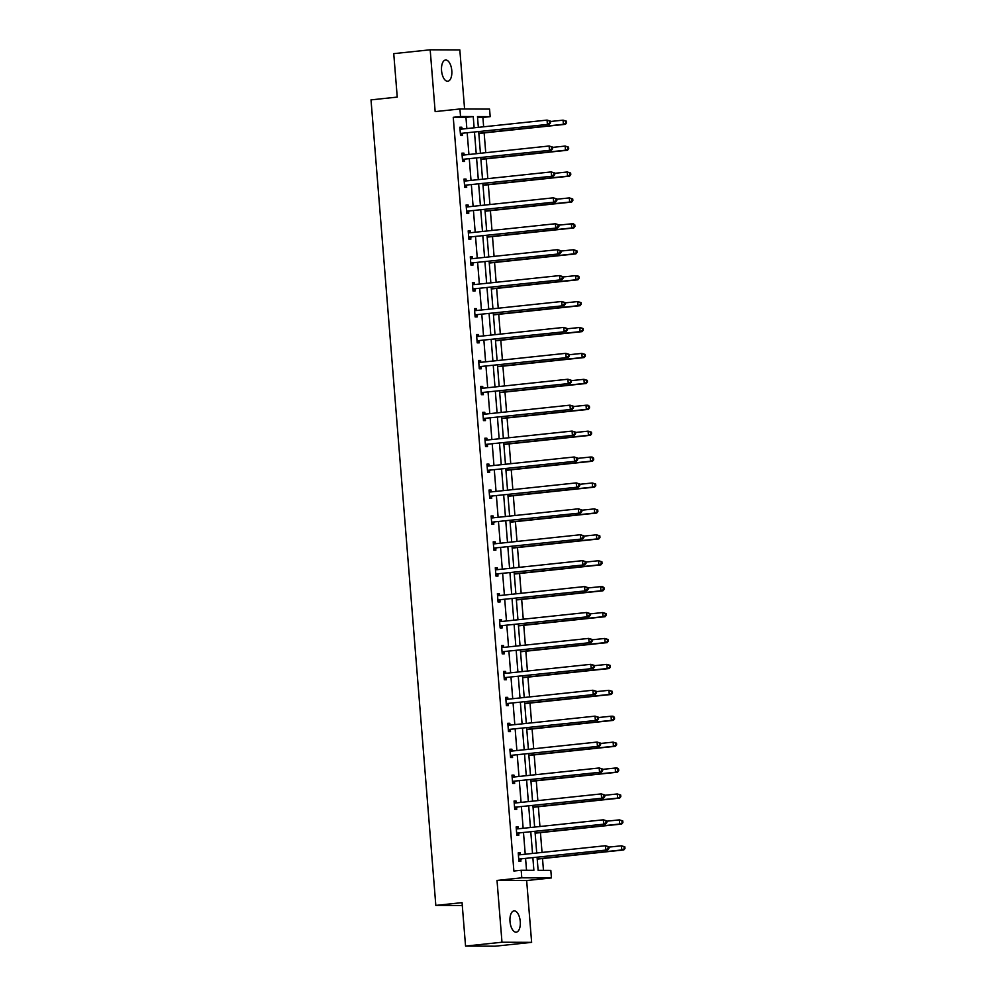 <?xml version="1.0" encoding="UTF-8"?>
<svg xmlns="http://www.w3.org/2000/svg" width="996" height="996" viewBox="0 0 996 996"><rect width="100%" height="100%" fill="white"/><g stroke="black" fill="none" stroke-linecap="round" stroke-linejoin="round"><path stroke-width="1.49" d="M510.002 921.499A10.682 5.104 -96 0 1 514.011 910.904A10.682 5.104 -96 0 1 520.261 921.537A10.682 5.104 -96 0 1 516.264 932.144A10.682 5.104 -96 0 1 510.002 921.499M441.552 70.604A10.682 5.104 -96 0 1 445.548 60.009A10.682 5.104 -96 0 1 451.798 70.641A10.682 5.104 -96 0 1 447.802 81.249A10.682 5.104 -96 0 1 441.552 70.604M464.584 109L459.828 49.912L430.185 49.8L435.152 111.602L459.928 108.975L489.571 109.099L490.181 116.657L477.482 116.607L478.341 127.351M465.555 946.088L501.984 942.228L531.627 942.353L495.199 946.2L465.555 946.088L462.057 902.637L435.825 905.414L371.01 99.874L397.242 97.098L393.744 53.647L430.185 49.8M483.645 126.791L482.898 117.428L490.181 116.657M543.467 870.342L542.521 858.552M542.036 852.427L540.442 832.631M539.944 826.518L538.35 806.71M537.865 800.597L536.271 780.802M535.773 774.689L534.18 754.881M533.694 748.768L532.101 728.972M531.603 722.859L530.009 703.052M529.523 696.939L527.93 677.143M527.432 671.018L525.838 651.222M525.353 645.109L523.759 625.301M523.261 619.188L521.667 599.393M521.182 593.28L519.588 573.472M519.09 567.359L517.497 547.563M517.011 541.451L515.418 521.643M514.92 515.53L513.326 495.722M512.84 489.609L511.247 469.813M510.749 463.7L509.155 443.892M508.67 437.779L507.076 417.984M506.578 411.871L504.984 392.063M504.499 385.95L502.905 366.155M502.407 360.029L500.814 340.234M500.328 334.121L498.735 314.313M498.237 308.2L496.655 288.404M496.157 282.291L494.564 262.483M494.078 256.37L492.485 236.575M491.987 230.462L490.393 210.654M489.908 204.541L488.314 184.746M487.816 178.62L486.222 158.825M485.737 152.712L484.143 132.904M537.081 857.369L538.126 870.317L550.825 870.367L551.435 877.924L521.792 877.812L521.182 870.255L533.881 870.305L532.872 857.805M531.627 942.353L526.66 880.551L551.435 877.924M435.825 905.414L462.293 905.513M516.165 827.153L518.157 826.941L516.152 826.941L516.824 835.246L518.816 835.258L518.667 833.391M518.157 826.941L518.306 828.809L516.239 828.099M511.994 775.324L513.986 775.112L511.981 775.112L512.654 783.416L514.658 783.416L514.509 781.561M513.986 775.112L514.135 776.98L512.069 776.27M507.823 723.494L509.815 723.283L507.811 723.27L508.483 731.587L510.487 731.587L510.338 729.732M509.815 723.283L509.964 725.138L507.91 724.441M503.652 671.665L505.644 671.453L503.64 671.441L504.312 679.745L506.317 679.758L506.167 677.903M505.644 671.453L505.794 673.308L503.739 672.611M499.482 619.836L501.474 619.624L499.469 619.612L500.141 627.916L502.146 627.928L501.996 626.073M501.474 619.624L501.623 621.479L499.569 620.782M495.323 567.994L497.303 567.795L495.298 567.782L495.971 576.086L497.975 576.099L497.826 574.244M497.303 567.795L497.452 569.65L495.398 568.953M491.153 516.165L493.132 515.953L491.128 515.953L491.8 524.257L493.804 524.27L493.655 522.402M493.132 515.953L493.281 517.82L491.227 517.111M486.982 464.335L488.961 464.124L486.957 464.124L487.629 472.428L489.634 472.428L489.484 470.573M488.961 464.124L489.111 465.991L487.056 465.281M482.811 412.506L484.791 412.294L482.786 412.294L483.458 420.598L485.463 420.598L485.313 418.743M484.791 412.294L484.94 414.149L482.886 413.452M478.64 360.677L480.62 360.465L478.615 360.452L479.288 368.769L481.292 368.769L481.143 366.914M480.62 360.465L480.769 362.32L478.715 361.623M474.47 308.847L476.449 308.636L474.445 308.623L475.117 316.927L477.121 316.94L476.972 315.085M476.449 308.636L476.598 310.491L474.544 309.793M470.299 257.018L472.278 256.806L470.274 256.794L470.946 265.098L472.951 265.11L472.801 263.255M472.278 256.806L472.428 258.661L470.373 257.964M466.128 205.176L468.108 204.977L466.103 204.964L466.775 213.269L468.78 213.281L468.63 211.413M468.108 204.977L468.257 206.832L466.203 206.122M461.957 153.347L463.937 153.135L461.932 153.135L462.605 161.439L464.609 161.452L464.46 159.584M463.937 153.135L464.086 155.003L462.032 154.293M526.523 870.267L525.589 858.577M525.228 854.207L523.498 832.668M523.149 828.298L521.418 806.748M521.057 802.378L519.327 780.827M518.978 776.457L517.248 754.918M516.887 750.548L515.156 728.997M514.808 724.627L513.077 703.089M512.728 698.719L510.985 677.168M510.637 672.798L508.906 651.26M508.558 646.89L506.815 625.339M506.466 620.969L504.735 599.418M504.387 595.048L502.644 573.509M502.295 569.139L500.565 547.588M500.216 543.218L498.473 521.68M498.125 517.31L496.394 495.759M496.045 491.389L494.302 469.851M493.954 465.468L492.223 443.93M491.875 439.56L490.144 418.009M489.783 413.639L488.052 392.1M487.704 387.73L485.973 366.179M485.612 361.809L483.882 340.271M483.533 335.901L481.803 314.35M481.442 309.98L479.711 288.429M479.362 284.059L477.632 262.521M477.271 258.151L475.54 236.6M475.192 232.23L473.461 210.691M473.1 206.321L471.369 184.77M471.021 180.401L469.29 158.862M468.929 154.48L467.199 132.941M466.85 128.571L465.954 117.354L453.255 117.304L513.886 871.027L521.182 870.255M459.866 127.438L461.858 127.227L459.853 127.214L460.526 135.518L462.53 135.531L462.381 133.676M461.858 127.227L462.007 129.082L459.94 128.384M464.036 179.268L466.028 179.056L464.024 179.043L464.696 187.348L466.688 187.36L466.539 185.505M466.028 179.056L466.178 180.911L464.111 180.214M468.207 231.097L470.199 230.885L468.195 230.873L468.867 239.189L470.859 239.189L470.71 237.334M470.199 230.885L470.349 232.74L468.282 232.043M472.378 282.926L474.37 282.715L472.365 282.715L473.038 291.019L475.03 291.019L474.88 289.164M474.37 282.715L474.519 284.582L472.453 283.872M476.549 334.756L478.541 334.544L476.536 334.544L477.196 342.848L479.201 342.861L479.051 340.993M478.541 334.544L478.69 336.411L476.623 335.702M480.719 386.585L482.711 386.386L480.707 386.373L481.367 394.677L483.371 394.69L483.222 392.822M482.711 386.386L482.861 388.241L480.794 387.544M484.89 438.427L486.882 438.215L484.878 438.203L485.538 446.507L487.542 446.519L487.393 444.664M486.882 438.215L487.032 440.07L484.965 439.373M489.061 490.256L491.053 490.044L489.048 490.032L489.708 498.336L491.713 498.349L491.563 496.494M491.053 490.044L491.202 491.9L489.136 491.202M493.232 542.085L495.224 541.874L493.219 541.861L493.879 550.178L495.884 550.178L495.734 548.323M495.224 541.874L495.373 543.729L493.306 543.032M497.402 593.915L499.382 593.703L497.39 593.703L498.05 602.007L500.054 602.007L499.905 600.152M499.382 593.703L499.531 595.558L497.477 594.861M501.573 645.744L503.553 645.533L501.561 645.533L502.221 653.837L504.225 653.849L504.076 651.982M503.553 645.533L503.702 647.4L501.648 646.69M505.744 697.573L507.723 697.374L505.731 697.362L506.391 705.666L508.396 705.678L508.246 703.811M507.723 697.374L507.873 699.229L505.819 698.532M509.915 749.415L511.894 749.204L509.89 749.191L510.562 757.495L512.567 757.508L512.417 755.653M511.894 749.204L512.044 751.059L509.989 750.362M514.085 801.245L516.065 801.033L514.061 801.021L514.733 809.325L516.737 809.337L516.588 807.482M516.065 801.033L516.214 802.888L514.16 802.191M518.256 853.074L520.236 852.862L518.231 852.85L518.904 861.167L520.908 861.167L520.759 859.311M520.236 852.862L520.385 854.717L518.331 854.02M453.255 117.304L460.538 116.532L459.928 108.975M526.66 880.551L497.016 880.427L501.984 942.228M497.016 880.427L521.792 877.812M474.133 127.799L473.237 116.594L460.538 116.532M532.524 853.435L530.781 831.897M530.432 827.527L528.702 805.976M528.353 801.606L526.61 780.067M526.262 775.697L524.531 754.146M524.182 749.776L522.452 728.225M522.091 723.855L520.36 702.317M520.012 697.947L518.281 676.396M517.92 672.026L516.189 650.488M515.841 646.118L514.11 624.567M513.749 620.197L512.019 598.658M511.67 594.276L509.94 572.737M509.579 568.367L507.848 546.816M507.499 542.447L505.769 520.908M505.408 516.538L503.677 494.987M503.329 490.617L501.598 469.079M501.237 464.709L499.506 443.158M499.158 438.788L497.427 417.237M497.079 412.867L495.336 391.328M494.987 386.958L493.257 365.408M492.908 361.038L491.165 339.499M490.816 335.129L489.086 313.578M488.737 309.208L486.994 287.67M486.646 283.287L484.915 261.749M484.566 257.379L482.823 235.828M482.475 231.458L480.744 209.919M480.396 205.55L478.653 183.999M478.304 179.629L476.574 158.09M476.225 153.72L474.482 132.169M478.703 131.721L480.433 153.272M480.782 157.642L482.512 179.18M482.873 183.563L484.604 205.101M484.952 209.471L486.683 231.022M487.032 235.392L488.775 256.931M489.123 261.301L490.854 282.852M491.202 287.221L492.945 308.76M493.294 313.13L495.024 334.681M495.373 339.051L497.116 360.589M497.465 364.972L499.195 386.51M499.544 390.88L501.287 412.431M501.635 416.801L503.366 438.34M503.715 442.71L505.458 464.261M505.806 468.63L507.537 490.169M507.885 494.539L509.628 516.09M509.977 520.46L511.707 542.011M512.056 546.381L513.787 567.919M514.148 572.289L515.878 593.84M516.227 598.21L517.957 619.749M518.318 624.119L520.049 645.669M520.398 650.039L522.128 671.578M522.489 675.96L524.22 697.499M524.568 701.869L526.299 723.42M526.66 727.79L528.39 749.328M528.739 753.698L530.47 775.249M530.831 779.619L532.561 801.158M532.91 805.527L534.64 827.078M535.001 831.448L536.732 852.987M482.898 117.428L477.545 117.404M465.954 117.354L473.237 116.594M461.111 133.364L549.394 124.251L461.111 133.364A1.668 1.469 -89.8 0 0 460.575 133.539L460.376 133.663M549.78 122.794L547.389 124.239L547.053 120.093L550.452 121.139L549.643 121.139L549.78 122.794L550.576 122.807L550.452 121.139M460.003 129.069L460.227 129.144A1.668 1.469 -89.8 0 0 460.775 129.206L547.053 120.093L549.643 121.139M463.115 133.377A1.668 1.469 -89.8 0 0 462.58 133.551L460.463 134.796M549.394 124.251L550.576 122.807M478.839 133.501A1.668 1.469 90.2 0 1 479.138 133.439L565.417 124.313L563.412 124.301L563.076 120.155L550.477 121.487M478.815 133.252L563.412 124.301L566.6 122.869L566.475 121.201L565.666 121.201L565.803 122.857M565.666 121.201L563.076 120.155L566.475 121.201M566.6 122.869L565.417 124.313M463.202 159.285L551.473 150.159L463.202 159.285A1.668 1.469 -89.8 0 0 462.667 159.46L462.455 159.584M551.871 148.715L549.468 150.159L549.132 146.001L552.531 147.059L551.734 147.047L551.871 148.715L552.668 148.715L552.531 147.059M462.082 154.99L462.306 155.065A1.668 1.469 -89.8 0 0 462.866 155.127L549.132 146.001L551.734 147.047M465.194 159.285A1.668 1.469 -89.8 0 0 464.671 159.472L462.542 160.705M551.473 150.159L552.668 148.715M465.281 185.194L553.552 176.08L465.281 185.194A1.668 1.469 -89.8 0 0 464.746 185.381L464.547 185.493M553.95 174.624L551.56 176.068L551.224 171.922L554.623 172.968L553.813 172.968L553.95 174.624L554.747 174.636L554.623 172.968M464.173 180.911L464.397 180.986A1.668 1.469 -89.8 0 0 464.945 181.048L551.224 171.922L553.813 172.968M467.286 185.206A1.668 1.469 -89.8 0 0 466.75 185.381L464.634 186.626M553.552 176.08L554.747 174.636M480.931 159.422A1.668 1.469 90.2 0 1 481.23 159.348L567.496 150.234L565.491 150.222L565.155 146.063L552.556 147.396M480.906 159.161L565.491 150.222L568.691 148.778L568.554 147.122L567.757 147.122L567.894 148.778M567.757 147.122L565.155 146.063L568.554 147.122M568.691 148.778L567.496 150.234M483.01 185.331A1.668 1.469 90.2 0 1 483.309 185.268L569.588 176.143L567.583 176.143L567.247 171.984L554.648 173.316M482.985 185.082L567.583 176.143L570.77 174.698L570.646 173.03L569.837 173.03L569.973 174.698M569.837 173.03L567.247 171.984L570.646 173.03M570.77 174.698L569.588 176.143M467.373 211.115L555.644 202.001L467.373 211.115A1.668 1.469 -89.8 0 0 466.838 211.289L466.626 211.413M556.029 200.545L553.639 201.989L553.303 197.831L556.702 198.889L555.905 198.889L556.029 200.545L556.839 200.545L556.702 198.889M466.253 206.819L466.477 206.894A1.668 1.469 -89.8 0 0 467.037 206.956L553.303 197.831L555.905 198.889M469.365 211.115A1.668 1.469 -89.8 0 0 468.83 211.301L466.713 212.534M555.644 202.001L556.839 200.545M485.102 211.252A1.668 1.469 90.2 0 1 485.388 211.189L571.667 202.064L569.662 202.051L569.326 197.905L556.727 199.237M485.077 211.003L569.662 202.051L572.862 200.607L572.725 198.951L571.928 198.951L572.065 200.607M571.928 198.951L569.326 197.905L572.725 198.951M572.862 200.607L571.667 202.064M469.452 237.023L557.723 227.91L469.452 237.023A1.668 1.469 -89.8 0 0 468.917 237.21L468.718 237.322M558.121 226.466L555.731 227.91L555.395 223.751L558.793 224.797L557.984 224.797L558.121 226.466L558.918 226.466L558.793 224.797M468.344 232.74L468.568 232.815A1.668 1.469 -89.8 0 0 469.116 232.877L555.395 223.751L557.984 224.797M471.457 237.036A1.668 1.469 -89.8 0 0 470.921 237.21L468.805 238.455M557.723 227.91L558.918 226.466M487.181 237.173A1.668 1.469 90.2 0 1 487.48 237.098L573.758 227.972L571.754 227.972L571.418 223.814L558.818 225.146M487.156 236.911L571.754 227.972L574.941 226.528L574.817 224.872L574.007 224.859L574.144 226.528M574.007 224.859L571.418 223.814L573.422 223.826L574.817 224.872M574.941 226.528L573.758 227.972M471.531 262.944L559.814 253.831L471.531 262.944A1.668 1.469 -89.8 0 0 471.008 263.118L470.797 263.243M560.2 252.374L557.81 253.818L557.474 249.672L560.873 250.718L560.076 250.718L560.2 252.374L561.009 252.374L560.873 250.718M470.423 258.649L470.647 258.723A1.668 1.469 -89.8 0 0 471.208 258.786L557.474 249.672L560.076 250.718M473.536 262.956A1.668 1.469 -89.8 0 0 473 263.131L470.884 264.376M559.814 253.831L561.009 252.374M489.26 263.081A1.668 1.469 90.2 0 1 489.559 263.019L575.837 253.893L573.833 253.88L573.497 249.735L560.897 251.067M489.248 262.832L573.833 253.88L577.033 252.449L576.896 250.78L576.099 250.78L576.236 252.436M576.099 250.78L573.497 249.735L576.896 250.78M577.033 252.449L575.837 253.893M473.623 288.865L561.893 279.739L473.623 288.865A1.668 1.469 -89.8 0 0 473.088 289.039L472.888 289.164M562.292 278.295L559.901 279.739L559.565 275.581L562.964 276.639L562.155 276.627L562.292 278.295L563.089 278.295L562.964 276.639M472.515 284.57L472.739 284.644A1.668 1.469 -89.8 0 0 473.287 284.707L559.565 275.581L562.155 276.627M475.627 288.865A1.668 1.469 -89.8 0 0 475.092 289.039L472.976 290.284M561.893 279.739L563.089 278.295M491.352 289.002A1.668 1.469 90.2 0 1 491.651 288.927L577.917 279.801L575.925 279.801L575.588 275.643L562.989 276.975M491.327 288.74L575.925 279.801L579.112 278.357L578.987 276.701L578.178 276.689L578.315 278.357M578.178 276.689L575.588 275.643L577.593 275.655L578.987 276.701M579.112 278.357L577.917 279.801M475.702 314.773L563.985 305.66L475.702 314.773A1.668 1.469 -89.8 0 0 475.179 314.948L474.968 315.072M564.371 304.203L561.981 305.648L561.644 301.502L565.043 302.547L564.246 302.547L564.371 304.203L565.18 304.216L565.043 302.547M474.594 310.478L474.818 310.565A1.668 1.469 -89.8 0 0 475.378 310.628L561.644 301.502L564.246 302.547M477.707 314.786A1.668 1.469 -89.8 0 0 477.171 314.96L475.055 316.205M563.985 305.66L565.18 304.216M493.431 314.91A1.668 1.469 90.2 0 1 493.73 314.848L580.008 305.722L578.004 305.71L577.668 301.564L565.068 302.896M493.418 314.661L578.004 305.71L581.203 304.278L581.066 302.61L580.27 302.61L580.394 304.266M580.27 302.61L577.668 301.564L581.066 302.61M581.203 304.278L580.008 305.722M477.794 340.694L566.064 331.581L477.794 340.694A1.668 1.469 -89.8 0 0 477.258 340.869L477.047 340.993M566.463 330.124L564.06 331.568L563.736 327.41L567.122 328.468L566.326 328.456L566.463 330.124L567.259 330.124L567.122 328.468M476.686 336.399L476.91 336.474A1.668 1.469 -89.8 0 0 477.458 336.536L563.736 327.41L566.326 328.456M479.798 340.694A1.668 1.469 -89.8 0 0 479.263 340.881L477.146 342.114M566.064 331.581L567.259 330.124M495.522 340.831A1.668 1.469 90.2 0 1 495.821 340.757L582.087 331.643L580.095 331.631L579.759 327.472L567.16 328.805M495.498 340.582L580.095 331.631L583.283 330.186L583.158 328.531L582.349 328.531L582.486 330.186M582.349 328.531L579.759 327.472L583.158 328.531M583.283 330.186L582.087 331.643M479.873 366.603L568.156 357.489L479.873 366.603A1.668 1.469 -89.8 0 0 479.337 366.789L479.138 366.901M568.542 356.033L566.151 357.477L565.815 353.331L569.214 354.377L568.417 354.377L568.542 356.033L569.351 356.045L569.214 354.377M478.765 362.32L478.989 362.395A1.668 1.469 -89.8 0 0 479.549 362.457L565.815 353.331L568.417 354.377M481.877 366.615A1.668 1.469 -89.8 0 0 481.342 366.789L479.225 368.034M568.156 357.489L569.351 356.045M481.964 392.524L570.235 383.41L481.964 392.524A1.668 1.469 -89.8 0 0 481.429 392.698L481.217 392.822M570.633 381.954L568.23 383.398L567.907 379.239L571.293 380.298L570.496 380.298L570.633 381.954L571.43 381.954L571.293 380.298M480.856 388.228L481.08 388.303A1.668 1.469 -89.8 0 0 481.628 388.365L567.907 379.239L570.496 380.298M483.969 392.536A1.668 1.469 -89.8 0 0 483.434 392.71L481.317 393.943M570.235 383.41L571.43 381.954M484.044 418.432L572.327 409.319L484.044 418.432A1.668 1.469 -89.8 0 0 483.508 418.619L483.309 418.731M572.712 407.874L570.322 409.319L569.986 405.16L573.385 406.206L572.588 406.206L572.712 407.874L573.522 407.874L573.385 406.206M482.935 414.149L483.16 414.224A1.668 1.469 -89.8 0 0 483.72 414.286L569.986 405.16L572.588 406.206M486.048 418.445A1.668 1.469 -89.8 0 0 485.513 418.619L483.396 419.864M572.327 409.319L573.522 407.874M486.135 444.353L574.406 435.24L486.135 444.353A1.668 1.469 -89.8 0 0 485.6 444.527L485.388 444.652M574.804 433.783L572.401 435.227L572.078 431.081L575.464 432.127L574.667 432.127L574.804 433.783L575.601 433.783L575.464 432.127M485.027 440.058L485.251 440.132A1.668 1.469 -89.8 0 0 485.799 440.195L572.078 431.081L574.667 432.127M488.14 444.365A1.668 1.469 -89.8 0 0 487.604 444.54L485.488 445.785M574.406 435.24L575.601 433.783M488.214 470.274L576.497 461.148L488.214 470.274A1.668 1.469 -89.8 0 0 487.679 470.448L487.48 470.573M576.883 459.704L574.493 461.148L574.157 456.99L577.556 458.048L576.759 458.036L576.883 459.704L577.692 459.704L577.556 458.048M487.106 465.979L487.33 466.053A1.668 1.469 -89.8 0 0 487.878 466.116L574.157 456.99L576.759 458.036M490.219 470.274A1.668 1.469 -89.8 0 0 489.683 470.461L487.567 471.693M576.497 461.148L577.692 459.704M490.306 496.182L578.576 487.069L490.306 496.182A1.668 1.469 -89.8 0 0 489.771 496.357L489.559 496.481M578.975 485.612L576.572 487.056L576.248 482.911L579.635 483.956L578.838 483.956L578.975 485.612L579.772 485.625L579.635 483.956M489.198 491.9L489.41 491.974A1.668 1.469 -89.8 0 0 489.97 492.036L576.248 482.911L578.838 483.956M492.31 496.195A1.668 1.469 -89.8 0 0 491.775 496.369L489.659 497.614M578.576 487.069L579.772 485.625M492.385 522.103L580.668 512.99L492.385 522.103A1.668 1.469 -89.8 0 0 491.85 522.278L491.651 522.402M581.054 511.533L578.664 512.977L578.327 508.819L581.726 509.877L580.917 509.877L581.054 511.533L581.863 511.533L581.726 509.877M491.277 517.808L491.501 517.883A1.668 1.469 -89.8 0 0 492.049 517.945L578.327 508.819L580.917 509.877M494.39 522.103A1.668 1.469 -89.8 0 0 493.854 522.29L491.738 523.523M580.668 512.99L581.863 511.533M494.477 548.012L582.747 538.898L494.477 548.012A1.668 1.469 -89.8 0 0 493.941 548.198L493.73 548.31M583.146 537.454L580.743 538.898L580.407 534.74L583.805 535.786L583.009 535.786L583.146 537.454L583.942 537.454L583.805 535.786M493.369 543.729L493.58 543.804A1.668 1.469 -89.8 0 0 494.141 543.866L580.407 534.74L583.009 535.786M496.481 548.024A1.668 1.469 -89.8 0 0 495.946 548.198L493.829 549.443M582.747 538.898L583.942 537.454M496.556 573.933L584.839 564.819L496.556 573.933A1.668 1.469 -89.8 0 0 496.02 574.107L495.821 574.231M585.225 563.363L582.834 564.807L582.498 560.661L585.897 561.707L585.088 561.707L585.225 563.363L586.034 563.363L585.897 561.707M495.448 569.637L495.672 569.712A1.668 1.469 -89.8 0 0 496.22 569.774L582.498 560.661L585.088 561.707M498.56 573.945A1.668 1.469 -89.8 0 0 498.025 574.119L495.908 575.364M584.839 564.819L586.034 563.363M498.647 599.853L586.918 590.728L498.647 599.853A1.668 1.469 -89.8 0 0 498.112 600.028L497.9 600.14M587.316 589.283L584.913 590.728L584.577 586.569L587.976 587.628L587.179 587.615L587.316 589.283L588.113 589.283L587.976 587.628M497.539 595.558L497.751 595.633A1.668 1.469 -89.8 0 0 498.311 595.695L584.577 586.569L587.179 587.615M500.652 599.853A1.668 1.469 -89.8 0 0 500.117 600.028L498 601.273M586.918 590.728L588.113 589.283M497.602 366.74A1.668 1.469 90.2 0 1 497.9 366.677L584.179 357.552L582.174 357.552L581.838 353.393L569.239 354.725M497.589 366.491L582.174 357.552L585.374 356.107L585.237 354.439L584.44 354.439L584.565 356.107M584.44 354.439L581.838 353.393L585.237 354.439M585.374 356.107L584.179 357.552M499.693 392.661A1.668 1.469 90.2 0 1 499.992 392.598L586.258 383.472L584.266 383.46L583.93 379.314L571.331 380.646M499.668 392.412L584.266 383.46L587.453 382.016L587.329 380.36L586.52 380.36L586.656 382.016M586.52 380.36L583.93 379.314L587.329 380.36M587.453 382.016L586.258 383.472M501.772 418.581A1.668 1.469 90.2 0 1 502.071 418.507L588.35 409.381L586.345 409.381L586.009 405.223L573.41 406.555M501.76 418.32L586.345 409.381L589.545 407.937L589.408 406.281L588.611 406.268L588.736 407.937M588.611 406.268L586.009 405.223L588.014 405.235L589.408 406.281M589.545 407.937L588.35 409.381M503.864 444.49A1.668 1.469 90.2 0 1 504.163 444.428L590.429 435.302L588.424 435.289L588.101 431.144L575.501 432.476M503.839 444.241L588.424 435.289L591.624 433.858L591.487 432.189L590.69 432.189L590.827 433.845M590.69 432.189L588.101 431.144L591.487 432.189M591.624 433.858L590.429 435.302M505.943 470.411A1.668 1.469 90.2 0 1 506.242 470.336L592.52 461.223L590.516 461.21L590.18 457.052L577.58 458.384M505.931 470.149L590.516 461.21L593.716 459.766L593.579 458.11L592.782 458.098L592.906 459.766M592.782 458.098L590.18 457.052L592.184 457.064L593.579 458.11M593.716 459.766L592.52 461.223M508.035 496.319A1.668 1.469 90.2 0 1 508.334 496.257L594.6 487.131L592.595 487.119L592.271 482.973L579.672 484.305M508.01 496.07L592.595 487.119L595.795 485.687L595.658 484.019L594.861 484.019L594.998 485.675M594.861 484.019L592.271 482.973L595.658 484.019M595.795 485.687L594.6 487.131M510.114 522.24A1.668 1.469 90.2 0 1 510.413 522.178L596.691 513.052L594.687 513.04L594.351 508.881L581.751 510.213M510.101 521.991L594.687 513.04L597.886 511.595L597.749 509.94L596.953 509.94L597.077 511.595M596.953 509.94L594.351 508.881L597.749 509.94M597.886 511.595L596.691 513.052M512.205 548.161A1.668 1.469 90.2 0 1 512.504 548.086L598.77 538.961L596.766 538.961L596.442 534.802L583.843 536.134M512.181 547.9L596.766 538.961L599.966 537.516L599.829 535.848L599.032 535.848L599.169 537.516M599.032 535.848L596.442 534.802L599.829 535.848M599.966 537.516L598.77 538.961M514.285 574.07A1.668 1.469 90.2 0 1 514.583 574.007L600.862 564.881L598.857 564.869L598.521 560.723L585.922 562.055M514.272 573.821L598.857 564.869L602.057 563.425L601.92 561.769L601.123 561.769L601.248 563.425M601.123 561.769L598.521 560.723L601.92 561.769M602.057 563.425L600.862 564.881M516.376 599.99A1.668 1.469 90.2 0 1 516.675 599.916L602.941 590.79L600.937 590.79L600.613 586.632L588.014 587.964M516.351 599.729L600.937 590.79L604.136 589.346L603.999 587.69L603.203 587.677L603.339 589.346M603.203 587.677L600.613 586.632L602.605 586.644L603.999 587.69M604.136 589.346L602.941 590.79M500.727 625.762L589.01 616.649L500.727 625.762A1.668 1.469 -89.8 0 0 500.191 625.936L499.992 626.061M589.395 615.192L587.005 616.636L586.669 612.49L590.068 613.536L589.259 613.536L589.395 615.192L590.205 615.204L590.068 613.536M499.619 621.467L499.843 621.541A1.668 1.469 -89.8 0 0 500.39 621.616L586.669 612.49L589.259 613.536M502.731 625.774A1.668 1.469 -89.8 0 0 502.196 625.949L500.079 627.194M589.01 616.649L590.205 615.204M518.455 625.899A1.668 1.469 90.2 0 1 518.754 625.837L605.033 616.711L603.028 616.698L602.692 612.552L590.093 613.885M518.443 625.65L603.028 616.698L606.228 615.267L606.091 613.598L605.282 613.598L605.419 615.254M605.282 613.598L602.692 612.552L606.091 613.598M606.228 615.267L605.033 616.711M502.818 651.683L591.089 642.557L502.818 651.683A1.668 1.469 -89.8 0 0 502.283 651.857L502.071 651.982M591.487 641.113L589.084 642.557L588.748 638.399L592.147 639.457L591.35 639.444L591.487 641.113L592.284 641.113L592.147 639.457M501.71 647.388L501.922 647.462A1.668 1.469 -89.8 0 0 502.482 647.525L588.748 638.399L591.35 639.444M504.823 651.683A1.668 1.469 -89.8 0 0 504.287 651.87L502.171 653.102M591.089 642.557L592.284 641.113M520.547 651.82A1.668 1.469 90.2 0 1 520.846 651.745L607.112 642.632L605.107 642.619L604.771 638.461L592.172 639.793M520.522 651.558L605.107 642.619L608.307 641.175L608.17 639.519L607.373 639.519L607.51 641.175M607.373 639.519L604.771 638.461L608.17 639.519M608.307 641.175L607.112 642.632M504.897 677.591L593.18 668.478L504.897 677.591A1.668 1.469 -89.8 0 0 504.362 677.778L504.163 677.89M593.566 667.021L591.176 668.465L590.84 664.32L594.239 665.365L593.429 665.365L593.566 667.021L594.363 667.034L594.239 665.365M503.789 673.308L504.013 673.383A1.668 1.469 -89.8 0 0 504.561 673.445L590.84 664.32L593.429 665.365M506.902 677.604A1.668 1.469 -89.8 0 0 506.366 677.778L504.25 679.023M593.18 668.478L594.363 667.034M522.626 677.728A1.668 1.469 90.2 0 1 522.925 677.666L609.203 668.54L607.199 668.54L606.863 664.382L594.263 665.714M522.614 677.479L607.199 668.54L610.399 667.096L610.262 665.428L609.452 665.428L609.589 667.096M609.452 665.428L606.863 664.382L610.262 665.428M610.399 667.096L609.203 668.54M506.989 703.512L595.259 694.399L506.989 703.512A1.668 1.469 -89.8 0 0 506.454 703.686L506.242 703.811M595.658 692.942L593.255 694.386L592.919 690.228L596.318 691.286L595.521 691.286L595.658 692.942L596.455 692.942L596.318 691.286M505.881 699.217L506.093 699.292A1.668 1.469 -89.8 0 0 506.653 699.354L592.919 690.228L595.521 691.286M508.993 703.512A1.668 1.469 -89.8 0 0 508.458 703.699L506.329 704.931M595.259 694.399L596.455 692.942M524.718 703.649A1.668 1.469 90.2 0 1 525.017 703.587L611.283 694.461L609.278 694.449L608.942 690.303L596.343 691.635M524.693 703.4L609.278 694.449L612.478 693.004L612.341 691.349L611.544 691.349L611.681 693.004M611.544 691.349L608.942 690.303L612.341 691.349M612.478 693.004L611.283 694.461M509.068 729.421L597.351 720.307L509.068 729.421A1.668 1.469 -89.8 0 0 508.533 729.607L508.334 729.719M597.737 718.863L595.347 720.307L595.01 716.149L598.409 717.195L597.6 717.195L597.737 718.863L598.534 718.863L598.409 717.195M507.96 725.138L508.184 725.213A1.668 1.469 -89.8 0 0 508.732 725.275L595.01 716.149L597.6 717.195M511.073 729.433A1.668 1.469 -89.8 0 0 510.537 729.607L508.421 730.852M597.351 720.307L598.534 718.863M526.797 729.57A1.668 1.469 90.2 0 1 527.096 729.495L613.374 720.369L611.37 720.369L611.034 716.211L598.434 717.543M526.772 729.309L611.37 720.369L614.557 718.925L614.432 717.269L613.623 717.257L613.76 718.925M613.623 717.257L611.034 716.211L613.038 716.224L614.432 717.269M614.557 718.925L613.374 720.369M511.16 755.342L599.43 746.228L511.16 755.342A1.668 1.469 -89.8 0 0 510.624 755.516L510.413 755.64M599.829 744.771L597.426 746.216L597.09 742.07L600.488 743.116L599.692 743.116L599.829 744.771L600.625 744.771L600.488 743.116M510.039 751.046L510.263 751.121A1.668 1.469 -89.8 0 0 510.824 751.183L597.09 742.07L599.692 743.116M513.152 755.354A1.668 1.469 -89.8 0 0 512.629 755.528L510.5 756.773M599.43 746.228L600.625 744.771M528.888 755.478A1.668 1.469 90.2 0 1 529.187 755.416L615.453 746.29L613.449 746.278L613.113 742.132L600.513 743.464M528.864 755.229L613.449 746.278L616.649 744.846L616.512 743.178L615.715 743.178L615.852 744.834M615.715 743.178L613.113 742.132L616.512 743.178M616.649 744.846L615.453 746.29M513.239 781.262L601.522 772.137L513.239 781.262A1.668 1.469 -89.8 0 0 512.703 781.437L512.504 781.561M601.908 770.692L599.517 772.137L599.181 767.978L602.58 769.037L601.771 769.024L601.908 770.692L602.705 770.692L602.58 769.037M512.131 776.967L512.355 777.042A1.668 1.469 -89.8 0 0 512.903 777.104L599.181 767.978L601.771 769.024M515.243 781.262A1.668 1.469 -89.8 0 0 514.708 781.437L512.591 782.682M601.522 772.137L602.705 770.692M530.968 781.399A1.668 1.469 90.2 0 1 531.266 781.325L617.545 772.199L615.54 772.199L615.204 768.041L602.605 769.373M530.943 781.138L615.54 772.199L618.728 770.755L618.603 769.099L617.794 769.086L617.931 770.755M617.794 769.086L615.204 768.041L617.209 768.053L618.603 769.099M618.728 770.755L617.545 772.199M515.33 807.171L603.601 798.057L515.33 807.171A1.668 1.469 -89.8 0 0 514.795 807.345L514.583 807.47M603.999 796.601L601.596 798.045L601.26 793.899L604.659 794.945L603.862 794.945L603.999 796.601L604.796 796.613L604.659 794.945M514.21 802.876L514.434 802.963A1.668 1.469 -89.8 0 0 514.994 803.025L601.26 793.899L603.862 794.945M517.322 807.183A1.668 1.469 -89.8 0 0 516.8 807.358L514.671 808.603M603.601 798.057L604.796 796.613M533.059 807.308A1.668 1.469 90.2 0 1 533.358 807.246L619.624 798.12L617.62 798.107L617.283 793.961L604.684 795.294M533.034 807.059L617.62 798.107L620.819 796.676L620.682 795.007L619.885 795.007L620.022 796.663M619.885 795.007L617.283 793.961L620.682 795.007M620.819 796.676L619.624 798.12M517.41 833.092L605.68 823.978L517.41 833.092A1.668 1.469 -89.8 0 0 516.874 833.266L516.675 833.391M606.078 822.522L603.688 823.966L603.352 819.808L606.751 820.866L605.942 820.853L606.078 822.522L606.875 822.522L606.751 820.866M516.302 828.797L516.526 828.871A1.668 1.469 -89.8 0 0 517.073 828.933L603.352 819.808L605.942 820.853M519.414 833.092A1.668 1.469 -89.8 0 0 518.879 833.279L516.762 834.511M605.68 823.978L606.875 822.522M535.138 833.229A1.668 1.469 90.2 0 1 535.437 833.154L621.716 824.041L619.711 824.028L619.375 819.87L606.776 821.202M535.113 832.98L619.711 824.028L622.898 822.584L622.774 820.928L621.965 820.928L622.102 822.584M621.965 820.928L619.375 819.87L622.774 820.928M622.898 822.584L621.716 824.041M519.501 859L607.772 849.887L519.501 859A1.668 1.469 -89.8 0 0 518.966 859.187L518.754 859.299M608.158 848.43L605.767 849.874L605.431 845.729L608.83 846.774L608.033 846.774L608.158 848.43L608.967 848.443L608.83 846.774M518.381 854.717L518.605 854.792A1.668 1.469 -89.8 0 0 519.165 854.854L605.431 845.729L608.033 846.774M521.493 859.013A1.668 1.469 -89.8 0 0 520.958 859.187L518.841 860.432M607.772 849.887L608.967 848.443M537.23 859.15A1.668 1.469 90.2 0 1 537.516 859.075L623.795 849.949L621.79 849.949L621.454 845.791L608.855 847.123M537.205 858.888L621.79 849.949L624.99 848.505L624.853 846.837L624.056 846.837L624.193 848.505M624.056 846.837L621.454 845.791L624.853 846.837M624.99 848.505L623.795 849.949M460.227 129.144L461.322 129.156M460.575 133.539L462.58 133.551M462.306 155.065L463.414 155.065M462.667 159.46L464.671 159.472M464.397 180.986L465.493 180.986M464.746 185.381L466.75 185.381M466.477 206.894L467.585 206.907M466.838 211.289L468.83 211.301M468.568 232.815L469.664 232.815M468.917 237.21L470.921 237.21M470.647 258.723L471.755 258.736M471.008 263.118L473 263.131M472.739 284.644L473.835 284.644M473.088 289.039L475.092 289.039M474.818 310.565L475.926 310.565M475.179 314.948L477.171 314.96M476.91 336.474L478.005 336.474M477.258 340.869L479.263 340.881M478.989 362.395L480.097 362.395M479.337 366.789L481.342 366.789M481.08 388.303L482.176 388.315M481.429 392.698L483.434 392.71M483.16 414.224L484.268 414.224M483.508 418.619L485.513 418.619M485.251 440.132L486.347 440.145M485.6 444.527L487.604 444.54M487.33 466.053L488.438 466.053M487.679 470.448L489.683 470.461M489.41 491.974L490.518 491.974M489.771 496.357L491.775 496.369M491.501 517.883L492.609 517.895M491.85 522.278L493.854 522.29M493.58 543.804L494.688 543.804M493.941 548.198L495.946 548.198M495.672 569.712L496.78 569.724M496.02 574.107L498.025 574.119M497.751 595.633L498.859 595.633M498.112 600.028L500.117 600.028M499.843 621.541L500.951 621.554M500.191 625.936L502.196 625.949M501.922 647.462L503.03 647.462M502.283 651.857L504.287 651.87M504.013 673.383L505.121 673.383M504.362 677.778L506.366 677.778M506.093 699.292L507.201 699.304M506.454 703.686L508.458 703.699M508.184 725.213L509.28 725.213M508.533 729.607L510.537 729.607M510.263 751.121L511.371 751.133M510.624 755.516L512.629 755.528M512.355 777.042L513.45 777.042M512.703 781.437L514.708 781.437M514.434 802.963L515.542 802.963M514.795 807.345L516.8 807.358M516.526 828.871L517.621 828.871M516.874 833.266L518.879 833.279M518.605 854.792L519.713 854.792M518.966 859.187L520.958 859.187"/></g></svg>
